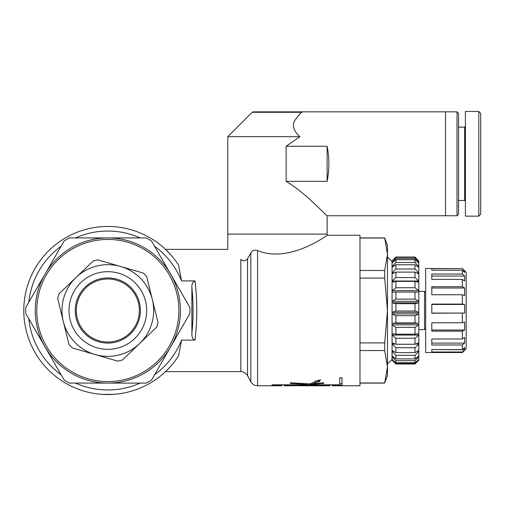 <?xml version="1.0" encoding="UTF-8"?>
<svg xmlns="http://www.w3.org/2000/svg" width="506" height="506" viewBox="0 0 506 506"><rect width="100%" height="100%" fill="white"/><g stroke="black" fill="none" stroke-linecap="round" stroke-linejoin="round"><path stroke-width="0.76" d="M194.987 340.095C197.353 320.368 197.353 300.64 194.987 280.912L181.584 280.912L178.542 265.068A84.047 84.047 0 0 0 52.795 246.985A84.047 84.047 0 0 0 52.795 374.023A84.047 84.047 0 0 0 178.542 355.939L181.584 340.095L194.987 340.095C192.799 339.444 191.761 337.192 191.882 333.34C193.456 318.116 193.456 302.892 191.882 287.667C191.666 284.208 192.697 281.956 194.987 280.912M191.882 287.667L191.882 333.34M165.519 371.632L170.25 366.793L165.519 371.632L240.812 371.632L240.812 259.388C223.728 246.378 223.728 246.378 240.812 259.388C243.146 261.412 245.385 261.222 247.535 258.819L246.903 259.686M300.766 111.845L253.259 111.845L302.291 111.845L301.804 112.294A1.531 1.474 -90 0 0 300.766 111.845L445.552 111.845L445.552 215.758L327.123 215.758L327.123 234.101L227.795 234.101L227.795 249.382L165.519 249.382L170.25 254.214L165.519 249.382M286.137 146.247L327.123 146.247L327.123 181.363L286.137 181.363C306.022 193.178 326.553 216.132 327.123 215.758C326.553 216.132 306.022 193.178 286.137 181.363L286.137 146.247L299.881 136.677C294.15 131.503 292.228 126.494 294.1 121.649C297.243 116.785 299.805 113.667 301.804 112.294C299.805 113.667 297.243 116.785 294.1 121.649C292.228 126.494 294.15 131.503 299.881 136.677L227.795 136.677L227.795 234.101L327.123 234.101L327.123 235.246L359.975 235.246L359.975 385.768L332.278 385.768L332.278 384.668M250.862 252.861L247.535 258.819L247.535 375.635L250.843 381.758C252.349 384.326 254.588 385.661 257.56 385.768L257.56 250.559C289.35 263.879 327.989 234.613 327.123 235.246C327.989 234.613 289.35 263.879 257.56 250.559C254.682 249.654 252.437 250.432 250.843 252.892L250.843 381.758M113.939 394.332L102.446 394.383M102.889 394.408L102.535 394.383M110.808 394.503L110.125 394.522M105.798 394.528L105.368 394.516M103.591 394.446L103.186 394.427M100.89 394.263L96.507 393.788M102.269 394.37L98.683 394.054M284.144 384.668L284.144 385.768L301.285 385.623L290.444 385.762M272.108 384.807L272.108 385.136L272.108 384.807L284.979 384.807L284.144 385.243M329.988 384.668L329.988 385.243L306.048 385.401L323.682 385.762L299.444 385.743M300.842 385.768L329.988 385.768L329.988 385.243M309.267 383.921L309.267 384.807L329.147 384.807L329.147 385.136M307.661 384.516L307.661 385.136M306.048 384.807L306.048 385.401M304.372 385.224L304.372 385.597M290.444 385.705L304.865 385.136L284.979 385.136M304.865 384.807L304.865 385.136M339.728 383.624L342.024 383.624M315.984 381.214L317.319 380.664M317.863 380.423L318.805 380.626L319.185 380.177M281.013 384.807L281.013 385.136L272.108 385.136M281.848 384.668L281.848 385.243L281.013 385.136M257.56 385.768L281.848 385.768L281.848 385.243M329.147 384.807L333.119 384.807L332.278 385.243M333.119 384.807L339.728 384.807L339.728 377.792L342.024 377.792L342.024 385.136L333.119 385.136M311.038 383.491L311.038 384.364L309.267 384.807M312.847 382.814L312.847 383.82L323.682 382.776L323.682 383.428L311.038 384.364M323.682 382.776L323.682 383.428M317.863 380.525L317.863 381.872L312.847 383.82M318.805 380.626L318.805 382.081L317.863 381.872M315.984 380.993L315.984 381.448L315.048 381.22L320.538 379.816L318.805 382.081M290.444 382.776L290.444 383.428L290.444 382.776L309.761 383.915L315.984 381.448M308.084 383.934L308.084 384.402L290.444 383.428M284.979 384.807L306.472 384.807L308.084 384.402M181.584 340.095A79.461 79.461 0 0 1 154.526 374.801M140.168 383.093A79.461 79.461 0 0 1 75.502 383.093M61.137 374.801A79.461 79.461 0 0 1 28.804 318.793M28.804 302.215A79.461 79.461 0 0 1 61.137 246.207M75.502 237.921A79.461 79.461 0 0 1 140.168 237.921M154.526 246.207A79.461 79.461 0 0 1 181.584 280.912M151.477 240.919L189.914 307.503A82.136 82.136 0 0 1 189.914 313.505L151.477 380.088A82.136 82.136 0 0 1 146.278 383.093L69.392 383.093A82.136 82.136 0 0 1 64.192 380.088L25.749 313.505A82.136 82.136 0 0 1 25.749 307.503L64.192 240.919A82.136 82.136 0 0 1 69.392 237.921L146.278 237.921A82.136 82.136 0 0 1 151.477 240.919M36.774 310.507A71.061 71.061 0 0 1 143.362 248.965A71.061 71.061 0 0 1 143.362 372.043A71.061 71.061 0 0 1 36.774 310.507M35.249 310.507A72.586 72.586 0 0 0 144.128 373.365A72.586 72.586 0 0 0 144.128 247.643A72.586 72.586 0 0 0 35.249 310.507M138.106 319.286A31.524 31.524 0 0 1 99.056 340.778A31.524 31.524 0 0 1 77.563 301.728A31.524 31.524 0 0 1 116.614 280.229A31.524 31.524 0 0 1 138.106 319.286M76.539 301.431A32.586 32.586 0 0 1 131.345 287.939A32.586 32.586 0 0 1 115.621 342.145A32.586 32.586 0 0 1 76.539 301.431M70.536 299.691A38.835 38.835 0 0 0 117.114 348.217A38.835 38.835 0 0 0 135.855 283.613A38.835 38.835 0 0 0 70.536 299.691M152.35 299.546A45.844 45.844 0 0 0 76.09 277.433A45.844 45.844 0 0 0 95.065 354.535A45.844 45.844 0 0 0 152.35 299.546L157.999 322.493A51.574 51.574 0 0 1 156.626 327.218L122.534 359.943A51.574 51.574 0 0 1 117.759 361.113L72.371 347.957A51.574 51.574 0 0 1 68.968 344.403L57.671 298.521A51.574 51.574 0 0 1 59.044 293.796L93.136 261.071A51.574 51.574 0 0 1 97.911 259.894L143.293 273.057A51.574 51.574 0 0 1 146.702 276.605L152.35 299.546M384.705 270.47L387.482 254.259L387.482 310.507L384.705 278.091L384.705 270.47L359.975 270.47M384.705 237.921L387.482 245.562L387.482 254.259L384.705 237.921L359.975 237.921M387.482 366.749L387.482 375.452L384.705 383.093L387.482 366.749L384.705 350.544L384.705 342.923L387.482 310.507L387.482 366.749M359.975 382.96L384.705 382.96M384.705 350.544L359.975 350.544M359.975 342.923L384.705 342.923M384.705 238.054L359.975 238.054M384.705 278.091L359.975 278.091M418.31 262.532L418.804 262.532L418.804 262.949L414.99 259.749L395.888 259.749L392.074 262.949L392.068 261.602L387.482 257.023M425.685 292.55L424.54 291.405L424.54 329.608L418.81 329.608M418.519 359.57L414.99 363.555L395.888 363.555L392.359 359.57M392.074 359.57L395.888 362.758L414.99 362.758L418.804 359.57M418.026 356.629L418.804 356.629L414.99 360.708L395.888 360.708L392.074 356.629L392.852 356.629M392.074 356.629L392.074 356.034L395.888 358.912L414.99 358.912L418.804 356.034L418.804 356.629M417.241 351.366L418.804 351.366L414.99 355.338L395.888 355.338L392.074 351.366L393.636 351.366M392.074 351.366L392.074 350.481L395.888 352.638L414.99 352.638L418.804 350.481L418.804 351.366M415.546 344.055L418.804 344.055L414.99 347.73L395.888 347.73L392.074 344.055L395.331 344.055M392.074 344.055L392.074 342.916L395.888 344.251L414.99 344.251L418.804 342.916L418.804 344.055M418.804 335.067L414.99 338.248L395.888 338.248L392.074 335.067L418.804 335.067L418.81 324.112L418.804 324.846L414.99 327.376L395.888 327.376L392.074 324.846L418.804 324.846M392.074 335.067L392.074 333.726L395.888 334.169L414.99 334.169L418.804 333.726L418.81 360.171L414.99 363.991L414.99 363.555M392.074 324.846L392.074 323.372L418.804 323.372L418.81 324.112L418.81 313.138L418.804 313.903L414.99 315.662L395.888 315.662L392.074 313.903L418.804 313.903M392.074 323.372L395.888 322.904L414.99 322.904L418.804 323.372M392.074 313.903L392.074 312.379L418.804 312.379L418.81 313.138L418.81 302.038L418.804 302.79L414.99 303.689L395.888 303.689L392.074 302.79L418.804 302.79M392.074 312.379L395.888 311.019L414.99 311.019L418.804 312.379M392.074 302.79L392.074 301.285L418.804 301.285L418.81 302.038L418.81 291.361L418.804 292.063L392.074 292.063L392.068 291.361L392.074 290.653L418.804 290.653L418.81 291.361L418.81 281.646L418.804 282.266L414.99 281.342L395.888 281.342L392.074 282.266L392.068 281.646L392.074 281.02L418.804 281.02L418.81 281.646L418.81 273.373L418.804 273.879L414.99 272.101L395.888 272.101L392.074 273.879L392.074 272.867L394.244 272.867M392.074 301.285L395.888 299.103L414.99 299.103L418.804 301.285M392.074 290.653L395.888 287.762L414.99 287.762L418.804 290.653M392.074 281.02L395.888 277.56L414.99 277.56L418.804 281.02M416.634 272.867L418.804 272.867L418.81 273.373L418.81 266.966L418.804 267.332L414.99 264.777L395.888 264.777L392.074 267.332L392.074 266.599L393.168 266.599M392.074 272.867L395.888 269.009L414.99 269.009L418.804 272.867M417.709 266.599L418.804 266.599L418.81 266.966L418.81 260.913L414.99 257.269L414.99 258.477L418.804 262.532M392.074 266.599L395.888 262.544L414.99 262.544L418.804 266.599M392.074 262.532L395.888 258.477L395.888 257.269L392.074 260.868L395.888 257.023L392.068 260.843L392.068 262.74L392.574 262.532M395.888 258.477L414.99 258.477M414.99 259.749L414.99 262.544M414.99 264.777L414.99 269.009M414.99 272.101L414.99 277.56M414.99 281.342L414.99 287.762M414.99 292.051L414.99 299.103M414.99 303.689L414.99 311.019M414.99 315.662L414.99 322.904M414.99 327.376L414.99 334.169M414.99 338.248L414.99 344.251M414.99 347.73L414.99 352.638M414.99 355.338L414.99 358.912M414.99 360.708L414.99 362.758M414.99 257.023L418.81 260.913L414.99 257.023L395.888 257.023L414.99 257.023M395.888 262.544L395.888 259.749M392.068 262.74L392.068 360.171L395.888 363.991L395.888 363.555M395.888 269.009L395.888 264.777M395.888 277.56L395.888 272.101M395.888 287.762L395.888 281.342M395.888 299.103L395.888 292.051M395.888 311.019L395.888 303.689M395.888 322.904L395.888 315.662M395.888 334.169L395.888 327.376M395.888 344.251L395.888 338.248M395.888 352.638L395.888 347.73M395.888 358.912L395.888 355.338M395.888 362.758L395.888 360.708M395.888 363.985L414.99 363.991M414.99 257.269L395.888 257.269M464.653 349.728L462.364 351.993L431.801 351.993L431.801 349.576L462.364 349.576L464.653 347.445L464.653 349.728L431.801 349.576M464.653 343.1L462.364 344.978L431.801 344.978L431.801 338.988L462.364 338.988L464.653 337.432L464.653 343.1L431.801 343.1M464.653 330.013L462.364 331.139L431.801 331.139L431.801 322.765L462.364 322.765L464.653 322.094L464.653 330.013L431.801 330.013M464.653 313.069L431.801 313.214L431.801 304.106L462.364 304.106L464.653 304.454L464.653 313.069L431.801 313.069M464.653 304.454L431.801 304.454M464.653 295.612L462.364 294.751L431.801 294.751L431.801 286.719L462.364 286.719L464.653 288.015L464.653 295.612M464.653 288.015L431.801 288.015M464.653 281.102L462.364 279.407L431.801 279.407L431.801 274.043L462.364 274.043L464.653 276.036L464.653 281.102M464.653 276.036L431.801 276.036M464.653 272.418L462.364 270.223L431.801 270.223L431.801 268.591L462.364 268.591L464.653 270.874L464.653 272.418M464.653 270.874L463.041 270.874M462.364 351.993L462.364 352.53L425.685 352.53L425.685 268.484L462.364 268.591M462.364 344.978L462.364 349.576M462.364 331.139L462.364 338.988M462.364 313.214L462.364 322.765M462.364 294.751L462.364 304.106M462.364 279.407L462.364 286.719M462.364 270.223L462.364 274.043M462.364 352.53L466.184 348.71L466.184 272.304L462.364 268.484M327.123 146.247C329.463 157.954 329.463 169.655 327.123 181.363M457.013 111.845L457.013 215.758L458.544 214.234L458.544 113.376L457.013 111.845L445.552 111.845L445.552 215.758L457.013 215.758M478.79 195.126L478.79 132.483M480.7 214.228L480.7 113.357L478.79 111.446L478.79 216.144L480.7 214.228M478.79 111.459L465.419 111.459L465.419 216.151L478.79 216.151M465.419 126.367L464.653 127.126L464.653 200.477L465.419 201.243M253.259 111.845L252.178 112.294L301.804 112.294M240.812 371.632C240.242 371.663 244.094 370.835 247.535 375.635M384.705 383.093L359.975 383.093M392.068 359.405L387.482 363.991M425.685 328.464L424.54 329.608M424.54 291.405L418.81 291.405M252.178 112.294L227.795 136.677M464.653 127.126L458.544 127.126M464.653 200.477L458.544 200.477"/></g></svg>
